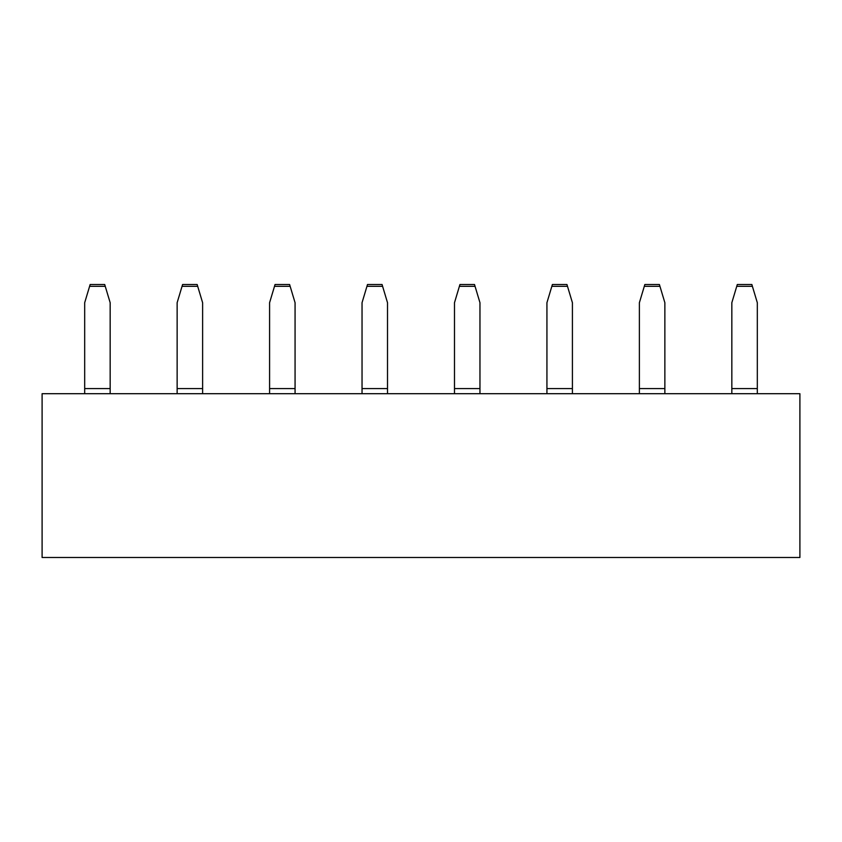 <?xml version="1.0" encoding="UTF-8"?>
<svg xmlns="http://www.w3.org/2000/svg" width="842" height="842" viewBox="0 0 842 842"><rect width="100%" height="100%" fill="white"/><g stroke="black" fill="none" stroke-linecap="round" stroke-linejoin="round"><path stroke-width="1.26" d="M42.1 557.488L42.1 393.698L799.9 393.698L799.9 557.488L42.1 557.488M197.702 286.333L182.051 286.333L182.598 284.512L197.154 284.512L202.617 302.71L202.617 393.698M177.136 393.698L177.136 302.71L182.051 286.333M105.25 286.333L89.599 286.333L90.147 284.512L104.703 284.512L110.165 302.71L110.165 393.698M84.684 393.698L84.684 302.71L89.599 286.333M290.153 286.333L274.503 286.333L275.05 284.512L289.606 284.512L295.068 302.71L295.068 393.698M269.587 393.698L269.587 302.71L274.503 286.333M567.497 286.333L551.847 286.333L552.394 284.512L566.95 284.512L572.413 302.71L572.413 393.698M546.932 393.698L546.932 302.71L551.847 286.333M659.949 286.333L644.298 286.333L644.846 284.512L659.402 284.512L664.864 302.71L664.864 393.698M639.383 393.698L639.383 302.71L644.298 286.333M382.605 286.333L366.954 286.333L367.491 284.512L382.058 284.512L387.509 302.71L387.509 393.698M362.039 393.698L362.039 302.71L366.954 286.333M475.046 286.333L459.395 286.333L459.942 284.512L474.509 284.512L479.961 302.71L479.961 393.698M454.491 393.698L454.491 302.71L459.395 286.333M752.401 286.333L736.75 286.333L737.297 284.512L751.853 284.512L757.316 302.71L757.316 393.698M731.835 393.698L731.835 302.71L736.75 286.333M202.617 388.583L177.136 388.583M110.165 388.583L84.684 388.583M295.068 388.583L269.587 388.583M572.413 388.583L546.932 388.583M664.864 388.583L639.383 388.583M387.509 388.583L362.039 388.583M479.961 388.583L454.491 388.583M757.316 388.583L731.835 388.583"/></g></svg>
